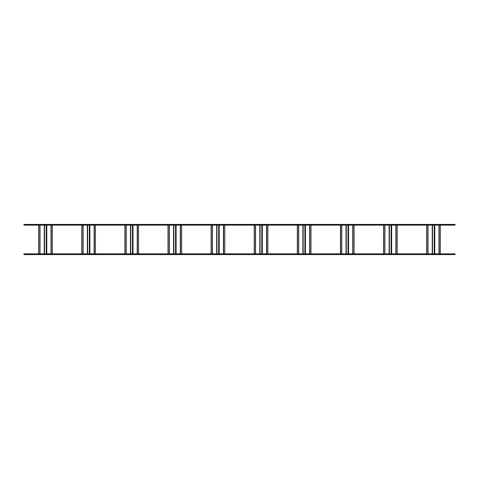 <?xml version="1.0" encoding="UTF-8"?>
<svg xmlns="http://www.w3.org/2000/svg" width="479" height="479" viewBox="0 0 479 479"><rect width="100%" height="100%" fill="white"/><g stroke="black" fill="none" stroke-linecap="round" stroke-linejoin="round"><path stroke-width="0.72" d="M455.05 253.87L23.95 253.87L23.95 254.588L455.05 254.588L455.05 253.87M455.05 224.412L23.95 224.412L23.95 225.13L455.05 225.13L455.05 224.412M38.679 225.13L38.679 253.87M38.775 225.13L38.775 253.87M52.331 225.13L52.331 253.87M81.789 225.13L81.789 253.87M81.885 225.13L81.885 253.87M95.441 225.13L95.441 253.87M124.899 225.13L124.899 253.87M124.995 225.13L124.995 253.87M138.551 225.13L138.551 253.87M168.009 225.13L168.009 253.87M168.105 225.13L168.105 253.87M181.661 225.13L181.661 253.87M211.119 225.13L211.119 253.87M211.215 225.13L211.215 253.87M224.771 225.13L224.771 253.87M254.229 225.13L254.229 253.87M254.325 225.13L254.325 253.87M267.881 225.13L267.881 253.87M297.339 225.13L297.339 253.87M297.435 225.13L297.435 253.87M310.991 225.13L310.991 253.87M340.449 225.13L340.449 253.87M340.545 225.13L340.545 253.87M354.101 225.13L354.101 253.87M383.559 225.13L383.559 253.87M383.655 225.13L383.655 253.87M397.211 225.13L397.211 253.87M426.669 225.13L426.669 253.87M426.765 225.13L426.765 253.87M440.321 225.13L440.321 253.87M39.913 225.13L39.913 253.87M40.014 225.13L40.014 253.87M44.236 225.13L44.236 253.87M44.505 225.13L44.505 253.87M46.235 225.13L46.235 253.87M46.774 225.13L46.774 253.87M50.996 225.13L50.996 253.87M51.193 225.13L51.193 253.87M83.023 225.13L83.023 253.87M83.124 225.13L83.124 253.87M87.346 225.13L87.346 253.87M87.615 225.13L87.615 253.87M89.345 225.13L89.345 253.87M89.884 225.13L89.884 253.87M94.106 225.13L94.106 253.87M94.303 225.13L94.303 253.87M126.133 225.13L126.133 253.87M126.234 225.13L126.234 253.87M130.456 225.13L130.456 253.87M130.725 225.13L130.725 253.87M132.455 225.13L132.455 253.87M132.994 225.13L132.994 253.87M137.216 225.13L137.216 253.87M137.413 225.13L137.413 253.87M169.243 225.13L169.243 253.87M169.344 225.13L169.344 253.87M173.566 225.13L173.566 253.87M173.835 225.13L173.835 253.87M175.565 225.13L175.565 253.87M176.104 225.13L176.104 253.87M180.326 225.13L180.326 253.87M180.523 225.13L180.523 253.87M212.353 225.13L212.353 253.87M212.454 225.13L212.454 253.87M216.676 225.13L216.676 253.87M216.945 225.13L216.945 253.87M218.675 225.13L218.675 253.87M219.214 225.13L219.214 253.87M223.436 225.13L223.436 253.87M223.633 225.13L223.633 253.87M255.463 225.13L255.463 253.87M255.564 225.13L255.564 253.87M259.786 225.13L259.786 253.87M260.055 225.13L260.055 253.87M261.785 225.13L261.785 253.87M262.324 225.13L262.324 253.87M266.546 225.13L266.546 253.87M266.743 225.13L266.743 253.87M298.573 225.13L298.573 253.87M298.674 225.13L298.674 253.87M302.896 225.13L302.896 253.87M303.165 225.13L303.165 253.87M304.895 225.13L304.895 253.87M305.434 225.13L305.434 253.87M309.656 225.13L309.656 253.87M309.853 225.13L309.853 253.87M341.683 225.13L341.683 253.87M341.784 225.13L341.784 253.87M346.006 225.13L346.006 253.87M346.275 225.13L346.275 253.87M348.005 225.13L348.005 253.87M348.544 225.13L348.544 253.87M352.766 225.13L352.766 253.87M352.963 225.13L352.963 253.87M384.793 225.13L384.793 253.87M384.894 225.13L384.894 253.87M389.116 225.13L389.116 253.87M389.385 225.13L389.385 253.87M391.115 225.13L391.115 253.87M391.654 225.13L391.654 253.87M395.876 225.13L395.876 253.87M396.073 225.13L396.073 253.87M427.903 225.13L427.903 253.87M428.004 225.13L428.004 253.87M432.226 225.13L432.226 253.87M432.495 225.13L432.495 253.87M434.225 225.13L434.225 253.87M434.764 225.13L434.764 253.87M438.986 225.13L438.986 253.87M439.183 225.13L439.183 253.87"/></g></svg>

